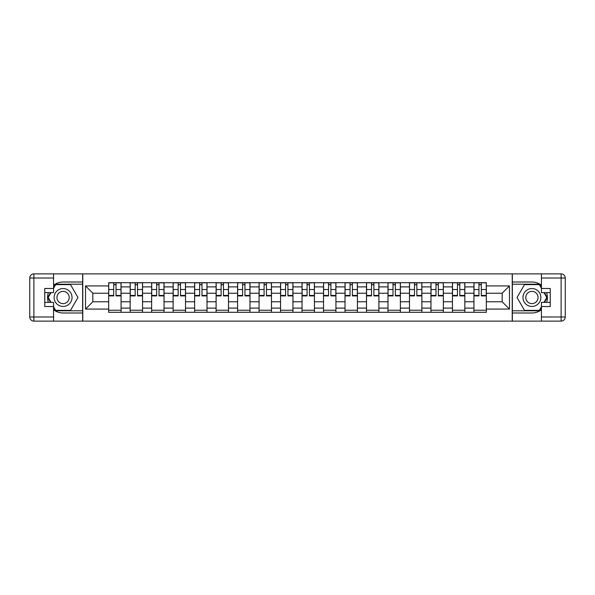 <?xml version="1.0" encoding="UTF-8"?>
<svg xmlns="http://www.w3.org/2000/svg" width="595" height="595" viewBox="0 0 595 595"><rect width="100%" height="100%" fill="white"/><g stroke="black" fill="none" stroke-linecap="round" stroke-linejoin="round"><path stroke-width="0.89" d="M53.58 309.735A15.492 15.492 0 0 0 63.077 312.992L82.638 312.992L82.638 321.122L512.362 321.122L512.362 312.992L531.923 312.992A15.492 15.492 0 0 0 541.42 309.735M541.42 285.265A15.492 15.492 0 0 0 531.923 282.008L512.362 282.008L512.362 273.879L82.638 273.879L82.638 282.008L63.077 282.008A15.492 15.492 0 0 0 53.58 285.265M130.156 312.308L130.156 286.894L121.068 286.894L121.068 312.308M121.068 286.894L121.068 282.692M130.156 286.894L130.156 282.692M142.555 282.692L142.555 312.308M151.643 312.308L151.643 282.692M164.042 282.692L164.042 312.308M173.13 312.308L173.13 282.692M185.521 282.692L185.521 312.308M194.617 312.308L194.617 282.692M207.008 282.692L207.008 312.308M216.104 312.308L216.104 282.692M228.495 282.692L228.495 312.308M237.584 312.308L237.584 282.692M249.982 282.692L249.982 312.308M259.07 312.308L259.07 282.692M271.469 282.692L271.469 312.308M280.557 312.308L280.557 282.692M292.956 282.692L292.956 312.308M302.044 312.308L302.044 282.692M314.443 282.692L314.443 312.308M323.531 312.308L323.531 282.692M335.93 282.692L335.93 312.308M345.018 312.308L345.018 282.692M357.416 282.692L357.416 312.308M366.505 312.308L366.505 282.692M378.896 282.692L378.896 312.308M387.992 312.308L387.992 282.692M400.383 282.692L400.383 312.308M409.479 312.308L409.479 282.692M421.87 282.692L421.87 312.308M430.959 312.308L430.959 282.692M443.357 282.692L443.357 312.308M452.445 312.308L452.445 282.692M464.844 282.692L464.844 312.308M473.932 312.308L473.932 282.692M473.932 301.769L464.844 301.769M452.445 301.769L443.357 301.769M430.959 301.769L421.87 301.769M409.479 301.769L400.383 301.769M387.992 301.769L378.896 301.769M366.505 301.769L357.416 301.769M345.018 301.769L335.93 301.769M323.531 301.769L314.443 301.769M302.044 301.769L292.956 301.769M280.557 301.769L271.469 301.769M259.07 301.769L249.982 301.769M237.584 301.769L228.495 301.769M216.104 301.769L207.008 301.769M194.617 301.769L185.521 301.769M173.13 301.769L164.042 301.769M151.643 301.769L142.555 301.769M130.156 301.769L121.068 301.769M473.932 293.231L464.844 293.231M452.445 293.231L443.357 293.231M430.959 293.231L421.87 293.231M409.479 293.231L400.383 293.231M387.992 293.231L378.896 293.231M366.505 293.231L357.416 293.231M345.018 293.231L335.93 293.231M323.531 293.231L314.443 293.231M302.044 293.231L292.956 293.231M280.557 293.231L271.469 293.231M259.07 293.231L249.982 293.231M237.584 293.231L228.495 293.231M216.104 293.231L207.008 293.231M194.617 293.231L185.521 293.231M173.13 293.231L164.042 293.231M151.643 293.231L142.555 293.231M130.156 293.231L121.068 293.231M92.827 301.769L108.669 301.769L108.669 293.231L92.827 293.231L92.827 301.769L85.531 309.073L85.531 285.927L108.669 285.927L108.669 293.231M486.331 293.231L486.331 301.769L502.173 301.769L502.173 293.231L486.331 293.231L486.331 282.692L108.669 282.692L108.669 285.927M486.331 285.927L509.469 285.927L509.469 309.073L486.331 309.073L486.331 301.769M108.669 301.769L108.669 312.308L486.331 312.308L486.331 309.073M108.669 309.073L85.531 309.073M512.221 321.122L512.221 273.879M82.779 321.122L82.779 273.879M121.068 310.24L108.669 310.24M113.697 284.76L116.04 284.76M142.555 310.24L130.156 310.24M135.184 284.76L137.527 284.76M164.042 310.24L151.643 310.24M156.671 284.76L159.014 284.76M185.521 310.24L173.13 310.24M178.158 284.76L180.501 284.76M207.008 310.24L194.617 310.24M199.645 284.76L201.98 284.76M228.495 310.24L216.104 310.24M221.124 284.76L223.467 284.76M249.982 310.24L237.584 310.24M242.611 284.76L244.954 284.76M271.469 310.24L259.07 310.24M264.098 284.76L266.441 284.76M292.956 310.24L280.557 310.24M285.585 284.76L287.928 284.76M314.443 310.24L302.044 310.24M307.072 284.76L309.415 284.76M335.93 310.24L323.531 310.24M328.559 284.76L330.902 284.76M357.416 310.24L345.018 310.24M350.046 284.76L352.389 284.76M378.896 310.24L366.505 310.24M371.533 284.76L373.876 284.76M400.383 310.24L387.992 310.24M393.02 284.76L395.355 284.76M421.87 310.24L409.479 310.24M414.499 284.76L416.842 284.76M443.357 310.24L430.959 310.24M435.986 284.76L438.329 284.76M464.844 310.24L452.445 310.24M457.473 284.76L459.816 284.76M486.331 310.24L473.932 310.24M478.96 284.76L481.303 284.76M85.531 285.927L92.827 293.231M502.173 301.769L509.469 309.073M502.173 293.231L509.469 285.927M116.04 295.44L121.001 295.44L121.001 295.916L116.04 295.916L116.04 282.833L121.001 282.833L118.241 282.833M121.001 295.44L121.001 282.833M113.697 284.626L116.04 284.626M111.496 282.833L108.736 282.833L108.736 295.916L113.697 295.916L113.697 282.833L111.704 282.833M108.736 282.833L118.033 282.833M137.527 295.44L142.48 295.44L142.48 295.916L137.527 295.916L137.527 282.833L142.48 282.833L139.728 282.833M142.48 295.44L142.48 282.833M135.184 284.626L137.527 284.626M132.983 282.833L130.223 282.833L130.223 295.916L135.184 295.916L135.184 282.833L133.183 282.833M130.223 282.833L139.52 282.833M159.014 295.44L163.967 295.44L163.967 295.916L159.014 295.916L159.014 282.833L163.967 282.833L161.215 282.833M163.967 295.44L163.967 282.833M156.671 284.626L159.014 284.626M154.469 282.833L151.71 282.833L151.71 295.916L156.671 295.916L156.671 282.833L154.67 282.833M151.71 282.833L161.007 282.833M48.381 292.614A15.492 15.492 0 0 0 48.381 302.386M82.638 273.879L53.58 273.879L53.58 292.614L44.766 292.614M82.638 321.122L33.885 321.122A4.135 4.135 0 0 1 29.75 316.986L29.75 278.014A4.135 4.135 0 0 1 33.885 273.879L53.58 273.879M82.638 312.992L82.638 282.008M44.766 302.386L53.58 302.386L53.58 321.122M53.58 288.478L44.766 288.478L44.766 306.522L53.58 306.522M82.638 284.209L55.409 284.209L53.58 287.378M53.58 307.622L55.409 310.791L82.638 310.791M50.56 292.614L47.734 297.5L50.56 302.386M546.619 302.386A15.492 15.492 0 0 0 546.619 292.614M512.362 321.122L541.42 321.122L541.42 302.386L550.234 302.386M512.362 273.879L561.115 273.879A4.135 4.135 0 0 1 565.25 278.014L565.25 316.986A4.135 4.135 0 0 1 561.115 321.122L541.42 321.122M512.362 282.008L512.362 312.992M550.234 292.614L541.42 292.614L541.42 273.879M541.42 306.522L550.234 306.522L550.234 288.478L541.42 288.478M512.362 310.791L539.591 310.791L541.42 307.622M541.42 287.378L539.591 284.209L512.362 284.209M544.44 302.386L547.266 297.5L544.44 292.614M54.13 297.5A8.955 8.955 0 0 0 63.077 306.455A8.955 8.955 0 0 0 72.032 297.5A8.955 8.955 0 0 0 63.077 288.545A8.955 8.955 0 0 0 54.13 297.5M56.949 297.5A6.129 6.129 0 0 0 63.077 303.629A6.129 6.129 0 0 0 69.213 297.5A6.129 6.129 0 0 0 63.077 291.372A6.129 6.129 0 0 0 56.949 297.5M53.58 288.203L55.647 284.626L70.515 284.626L77.952 297.5L70.515 310.374L55.647 310.374L53.58 306.797M51.036 302.386L48.21 297.5L51.036 292.614M522.968 297.5A8.955 8.955 0 0 0 531.923 306.455A8.955 8.955 0 0 0 540.87 297.5A8.955 8.955 0 0 0 531.923 288.545A8.955 8.955 0 0 0 522.968 297.5M525.787 297.5A6.129 6.129 0 0 0 531.923 303.629A6.129 6.129 0 0 0 538.051 297.5A6.129 6.129 0 0 0 531.923 291.372A6.129 6.129 0 0 0 525.787 297.5M541.42 306.797L539.353 310.374L524.485 310.374L517.048 297.5L524.485 284.626L539.353 284.626L541.42 288.203M543.964 292.614L546.79 297.5L543.964 302.386M180.501 295.44L185.454 295.44L185.454 295.916L180.501 295.916L180.501 282.833L185.454 282.833L182.702 282.833M185.454 295.44L185.454 282.833M178.158 284.626L180.501 284.626M175.949 282.833L173.197 282.833L173.197 295.916L178.158 295.916L178.158 282.833L176.157 282.833M173.197 282.833L182.494 282.833M201.98 295.44L206.941 295.44L206.941 295.916L201.98 295.916L201.98 282.833L206.941 282.833L204.189 282.833M206.941 295.44L206.941 282.833M199.645 284.626L201.98 284.626M197.436 282.833L194.684 282.833L194.684 295.916L199.645 295.916L199.645 282.833L197.644 282.833M194.684 282.833L203.981 282.833M223.467 295.44L228.428 295.44L228.428 295.916L223.467 295.916L223.467 282.833L228.428 282.833L225.676 282.833M228.428 295.44L228.428 282.833M221.124 284.626L223.467 284.626M218.923 282.833L216.171 282.833L216.171 295.916L221.124 295.916L221.124 282.833L219.131 282.833M216.171 282.833L225.468 282.833M244.954 295.44L249.915 295.44L249.915 295.916L244.954 295.916L244.954 282.833L249.915 282.833L247.156 282.833M249.915 295.44L249.915 282.833M242.611 284.626L244.954 284.626M240.41 282.833L237.658 282.833L237.658 295.916L242.611 295.916L242.611 282.833L240.618 282.833M237.658 282.833L246.955 282.833M266.441 295.44L271.402 295.44L271.402 295.916L266.441 295.916L266.441 282.833L271.402 282.833L268.642 282.833M271.402 295.44L271.402 282.833M264.098 284.626L266.441 284.626M261.897 282.833L259.145 282.833L259.145 295.916L264.098 295.916L264.098 282.833L262.105 282.833M259.145 282.833L268.442 282.833M287.928 295.44L292.889 295.44L292.889 295.916L287.928 295.916L287.928 282.833L292.889 282.833L290.129 282.833M292.889 295.44L292.889 282.833M285.585 284.626L287.928 284.626M283.384 282.833L280.624 282.833L280.624 295.916L285.585 295.916L285.585 282.833L283.592 282.833M280.624 282.833L289.921 282.833M309.415 295.44L314.376 295.44L314.376 295.916L309.415 295.916L309.415 282.833L314.376 282.833L311.616 282.833M314.376 295.44L314.376 282.833M307.072 284.626L309.415 284.626M304.871 282.833L302.111 282.833L302.111 295.916L307.072 295.916L307.072 282.833L305.079 282.833M302.111 282.833L311.408 282.833M330.902 295.44L335.855 295.44L335.855 295.916L330.902 295.916L330.902 282.833L335.855 282.833L333.103 282.833M335.855 295.44L335.855 282.833M328.559 284.626L330.902 284.626M326.358 282.833L323.598 282.833L323.598 295.916L328.559 295.916L328.559 282.833L326.558 282.833M323.598 282.833L332.895 282.833M352.389 295.44L357.342 295.44L357.342 295.916L352.389 295.916L352.389 282.833L357.342 282.833L354.59 282.833M357.342 295.44L357.342 282.833M350.046 284.626L352.389 284.626M347.844 282.833L345.085 282.833L345.085 295.916L350.046 295.916L350.046 282.833L348.045 282.833M345.085 282.833L354.382 282.833M373.876 295.44L378.829 295.44L378.829 295.916L373.876 295.916L373.876 282.833L378.829 282.833L376.077 282.833M378.829 295.44L378.829 282.833M371.533 284.626L373.876 284.626M369.324 282.833L366.572 282.833L366.572 295.916L371.533 295.916L371.533 282.833L369.532 282.833M366.572 282.833L375.869 282.833M395.355 295.44L400.316 295.44L400.316 295.916L395.355 295.916L395.355 282.833L400.316 282.833L397.564 282.833M400.316 295.44L400.316 282.833M393.02 284.626L395.355 284.626M390.811 282.833L388.059 282.833L388.059 295.916L393.02 295.916L393.02 282.833L391.019 282.833M388.059 282.833L397.356 282.833M416.842 295.44L421.803 295.44L421.803 295.916L416.842 295.916L416.842 282.833L421.803 282.833L419.051 282.833M421.803 295.44L421.803 282.833M414.499 284.626L416.842 284.626M412.298 282.833L409.546 282.833L409.546 295.916L414.499 295.916L414.499 282.833L412.506 282.833M409.546 282.833L418.843 282.833M438.329 295.44L443.29 295.44L443.29 295.916L438.329 295.916L438.329 282.833L443.29 282.833L440.531 282.833M443.29 295.44L443.29 282.833M435.986 284.626L438.329 284.626M433.785 282.833L431.033 282.833L431.033 295.916L435.986 295.916L435.986 282.833L433.993 282.833M431.033 282.833L440.33 282.833M459.816 295.44L464.777 295.44L464.777 295.916L459.816 295.916L459.816 282.833L464.777 282.833L462.018 282.833M464.777 295.44L464.777 282.833M457.473 284.626L459.816 284.626M455.272 282.833L452.52 282.833L452.52 295.916L457.473 295.916L457.473 282.833L455.48 282.833M452.52 282.833L461.817 282.833M481.303 295.44L486.264 295.44L486.264 295.916L481.303 295.916L481.303 282.833L486.264 282.833L483.504 282.833M486.264 295.44L486.264 282.833M478.96 284.626L481.303 284.626M476.759 282.833L473.999 282.833L473.999 295.916L478.96 295.916L478.96 282.833L476.967 282.833M473.999 282.833L483.296 282.833M452.445 286.894L443.357 286.894M430.959 286.894L421.87 286.894M409.479 286.894L400.383 286.894M387.992 286.894L378.896 286.894M366.505 286.894L357.416 286.894M345.018 286.894L335.93 286.894M323.531 286.894L314.443 286.894M302.044 286.894L292.956 286.894M280.557 286.894L271.469 286.894M259.07 286.894L249.982 286.894M237.584 286.894L228.495 286.894M216.104 286.894L207.008 286.894M194.617 286.894L185.521 286.894M173.13 286.894L164.042 286.894M151.643 286.894L142.555 286.894M473.932 286.894L464.844 286.894M452.445 308.106L443.357 308.106M430.959 308.106L421.87 308.106M409.479 308.106L400.383 308.106M387.992 308.106L378.896 308.106M366.505 308.106L357.416 308.106M345.018 308.106L335.93 308.106M323.531 308.106L314.443 308.106M302.044 308.106L292.956 308.106M280.557 308.106L271.469 308.106M259.07 308.106L249.982 308.106M237.584 308.106L228.495 308.106M216.104 308.106L207.008 308.106M194.617 308.106L185.521 308.106M173.13 308.106L164.042 308.106M151.643 308.106L142.555 308.106M130.156 308.106L121.068 308.106M473.932 308.106L464.844 308.106M116.04 289.52L121.001 289.52M108.736 295.44L113.697 295.44M108.736 289.52L113.697 289.52M137.527 289.52L142.48 289.52M130.223 295.44L135.184 295.44M130.223 289.52L135.184 289.52M159.014 289.52L163.967 289.52M151.71 295.44L156.671 295.44M151.71 289.52L156.671 289.52M53.58 278.014L33.885 278.014L33.885 316.986L53.58 316.986M29.75 278.014L33.885 278.014L33.885 273.879M33.885 321.122L33.885 316.986L29.75 316.986M541.42 316.986L561.115 316.986L561.115 278.014L541.42 278.014M565.25 316.986L561.115 316.986L561.115 321.122M561.115 273.879L561.115 278.014L565.25 278.014M180.501 289.52L185.454 289.52M173.197 295.44L178.158 295.44M173.197 289.52L178.158 289.52M201.98 289.52L206.941 289.52M194.684 295.44L199.645 295.44M194.684 289.52L199.645 289.52M223.467 289.52L228.428 289.52M216.171 295.44L221.124 295.44M216.171 289.52L221.124 289.52M244.954 289.52L249.915 289.52M237.658 295.44L242.611 295.44M237.658 289.52L242.611 289.52M266.441 289.52L271.402 289.52M259.145 295.44L264.098 295.44M259.145 289.52L264.098 289.52M287.928 289.52L292.889 289.52M280.624 295.44L285.585 295.44M280.624 289.52L285.585 289.52M309.415 289.52L314.376 289.52M302.111 295.44L307.072 295.44M302.111 289.52L307.072 289.52M330.902 289.52L335.855 289.52M323.598 295.44L328.559 295.44M323.598 289.52L328.559 289.52M352.389 289.52L357.342 289.52M345.085 295.44L350.046 295.44M345.085 289.52L350.046 289.52M373.876 289.52L378.829 289.52M366.572 295.44L371.533 295.44M366.572 289.52L371.533 289.52M395.355 289.52L400.316 289.52M388.059 295.44L393.02 295.44M388.059 289.52L393.02 289.52M416.842 289.52L421.803 289.52M409.546 295.44L414.499 295.44M409.546 289.52L414.499 289.52M438.329 289.52L443.29 289.52M431.033 295.44L435.986 295.44M431.033 289.52L435.986 289.52M459.816 289.52L464.777 289.52M452.52 295.44L457.473 295.44M452.52 289.52L457.473 289.52M481.303 289.52L486.264 289.52M473.999 295.44L478.96 295.44M473.999 289.52L478.96 289.52"/></g></svg>
